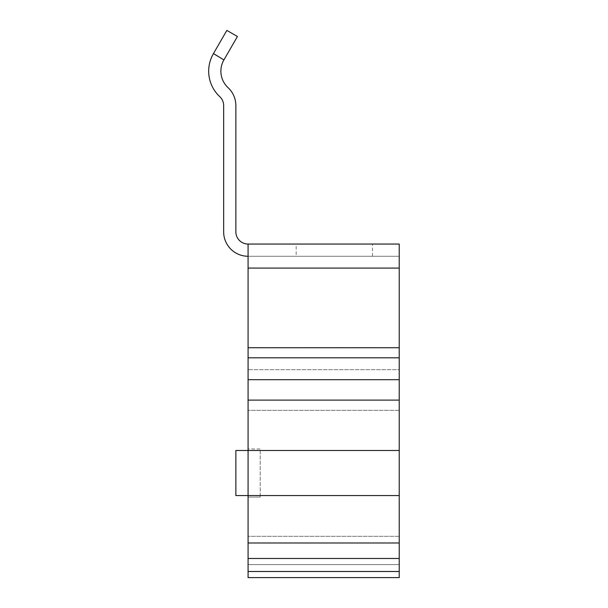 <?xml version="1.0" encoding="UTF-8"?>
<svg xmlns="http://www.w3.org/2000/svg" width="608" height="608" viewBox="0 0 608 608"><rect width="100%" height="100%" fill="white"/><g stroke="black" fill="none" stroke-linecap="round" stroke-linejoin="round"><path stroke-width="0.46" stroke-dasharray="3.04 2.28" d="M296.157 256.264L372.484 256.264L296.157 256.264L296.157 244.051L372.484 244.051L296.157 244.051M372.484 256.264L372.484 244.051M399.228 268.09L248.079 268.09L399.228 268.09L399.228 347.723L399.228 268.09L248.079 268.09L248.079 256.264L399.228 256.264L399.228 268.09L399.228 256.264L248.079 256.264L248.079 244.051L248.079 357.808L248.079 244.051L248.079 256.264L248.079 244.051L399.228 244.051L399.228 571.497L248.079 571.497L248.079 564.589L248.079 577.6L399.228 577.6L399.228 564.589L399.228 571.497M248.079 389.781L248.079 347.806L248.079 389.781M399.228 551.068L399.228 536.324L399.228 551.068M248.079 551.068L248.079 536.324L248.079 551.068M248.079 495.566L399.228 495.566L399.228 400.11L399.228 495.566L248.079 495.566L248.079 450.49L248.079 495.566L260.209 495.566L260.209 497.07L248.079 497.07L248.079 542.982L248.079 410.347L248.079 448.985L260.209 448.985L260.209 450.49L235.866 450.49L260.209 450.49L260.209 497.07L248.079 497.07L248.079 571.497M399.228 357.808L399.228 347.723L399.228 357.808L248.079 357.808L248.079 448.985L260.209 448.985L260.209 495.566L399.228 495.566M248.079 379.696L248.079 369.694L248.079 379.696L399.228 379.696L399.228 347.806L399.228 369.694L248.079 369.694L399.228 369.694L399.228 379.696M248.079 268.09L248.079 357.808M399.228 558.478L399.228 564.589L248.079 564.589L399.228 564.589L399.228 558.478L248.079 558.478M248.079 256.264A24.426 24.426 0 0 1 223.653 231.838L223.653 105.587A12.213 12.213 0 0 0 219.762 96.642A34.747 34.747 0 0 1 213.332 53.823L223.904 59.926A22.534 22.534 0 0 0 228.076 87.696A24.426 24.426 0 0 1 235.866 105.587L235.866 231.838A12.213 12.213 0 0 0 248.079 244.051M224.056 59.668L237.432 36.503M226.852 30.4L213.476 53.557M235.866 495.566L235.866 450.49M399.228 536.324L248.079 536.324L399.228 536.324M399.228 450.49L248.079 450.49M399.228 410.347L248.079 410.347L399.228 410.347M399.228 347.806L248.079 347.806L399.228 347.806M399.228 347.723L248.079 347.723M399.228 542.982L248.079 542.982M399.228 400.11L248.079 400.11"/><path stroke-width="0.91" d="M248.079 244.051L399.228 244.051L399.228 571.497L248.079 571.497L248.079 244.051A12.213 12.213 0 0 1 235.866 231.838L235.866 105.587A24.426 24.426 0 0 0 228.076 87.696A22.534 22.534 0 0 1 223.904 59.926L213.476 53.557L226.852 30.4L237.432 36.503L224.056 59.668M399.228 571.497L399.228 577.6L248.079 577.6L248.079 571.497M248.079 256.264A24.426 24.426 0 0 1 223.653 231.838L223.653 105.587A12.213 12.213 0 0 0 219.762 96.642A34.747 34.747 0 0 1 213.332 53.823L213.476 53.557M399.228 495.566L235.866 495.566L235.866 450.49L399.228 450.49M399.228 400.11L248.079 400.11M399.228 558.478L248.079 558.478M399.228 542.982L248.079 542.982M399.228 379.696L248.079 379.696M399.228 357.808L248.079 357.808M399.228 347.723L248.079 347.723M399.228 268.09L248.079 268.09"/></g></svg>
